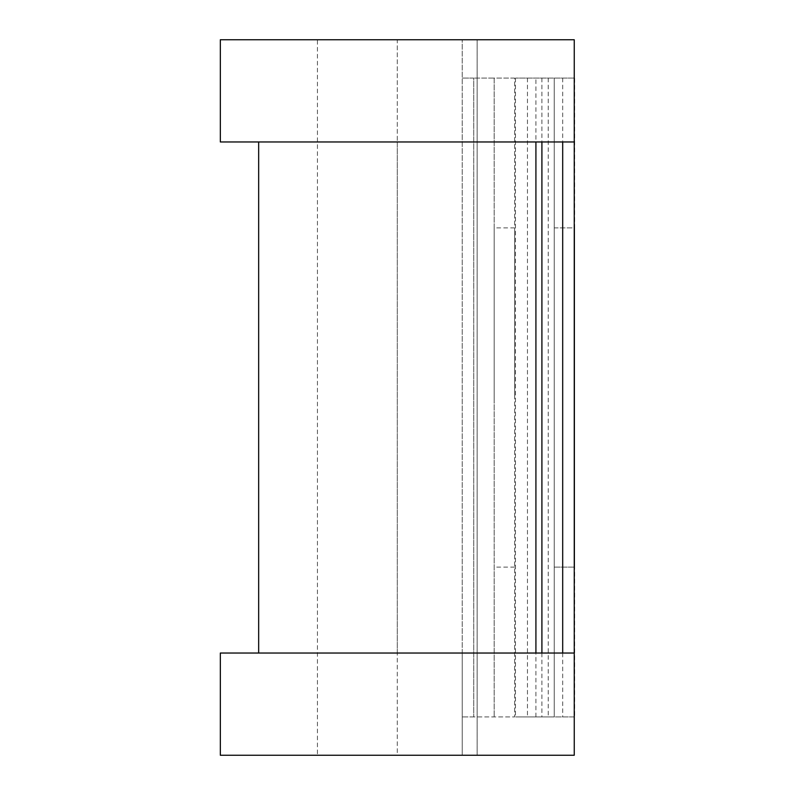<?xml version="1.0" encoding="UTF-8"?>
<svg xmlns="http://www.w3.org/2000/svg" width="795" height="795" viewBox="0 0 795 795"><rect width="100%" height="100%" fill="white"/><g stroke="black" fill="none" stroke-linecap="round" stroke-linejoin="round"><path stroke-width="0.6" stroke-dasharray="3.98 2.98" d="M554.224 227.887L574.666 227.887L574.666 567.113L574.666 227.887L554.224 227.887L554.224 567.113L554.224 227.887M494.172 397.5L494.172 227.887L494.172 397.5M514.613 397.5L514.613 227.887L514.613 397.5M473.731 716.921L462.233 716.921L462.233 653.033L462.233 755.25L462.233 39.75L462.233 716.921L514.613 716.921L473.731 716.921L473.731 78.079L462.233 78.079L473.731 78.079L473.731 716.921M514.613 78.079L473.731 78.079L494.172 78.079L494.172 716.921L494.172 78.079L514.613 78.079L514.613 716.921L514.613 78.079M574.248 78.079L515.478 78.079L574.666 78.079L574.666 716.921L554.224 716.921L554.224 78.079L554.224 716.921L515.478 716.921L574.248 716.921M515.478 78.079L515.478 716.921M220.334 141.967L462.233 141.967L397.291 141.967L397.291 653.033L462.233 653.033L397.291 653.033L397.291 755.25L462.233 755.25L397.291 755.25L397.291 39.75L462.233 39.75L397.291 39.75L397.291 141.967L258.663 141.967L535.919 141.967L535.919 78.079M535.919 716.921L535.919 653.033L220.334 653.033M554.224 567.113L574.666 567.113L554.224 567.113M220.334 39.75L397.291 39.75L317.444 39.75L317.444 755.25L397.291 755.25L220.334 755.25M535.919 653.033L574.248 653.033L574.248 755.25L477.149 755.25L477.149 39.75L317.444 39.75M535.919 141.967L574.248 141.967L574.248 39.75L477.149 39.75L477.149 755.25L317.444 755.25M548.232 78.079L548.232 716.921M527.453 78.079L527.453 716.921M541.912 78.079L541.912 141.967M541.912 653.033L541.912 716.921M562.691 78.079L562.691 141.967M562.691 653.033L562.691 716.921M514.613 567.113L494.172 567.113M514.613 227.887L494.172 227.887"/><path stroke-width="1.19" d="M574.248 78.079L574.248 716.921M535.919 141.967L535.919 653.033L535.919 141.967M574.248 39.75L574.248 141.967L220.334 141.967L220.334 39.75L574.248 39.75M574.248 653.033L574.248 755.25L220.334 755.25L220.334 653.033L574.248 653.033M541.912 141.967L541.912 653.033M562.691 141.967L562.691 653.033M258.663 141.967L258.663 653.033"/></g></svg>
